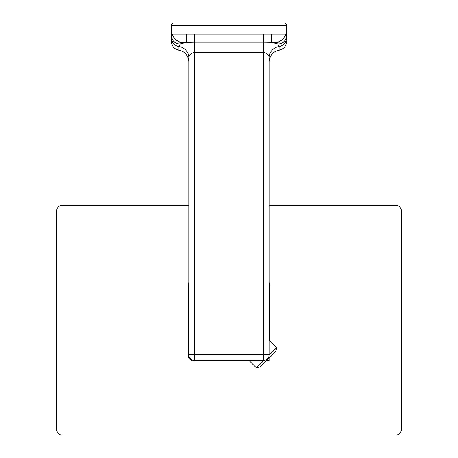 <?xml version="1.0" encoding="UTF-8"?>
<svg xmlns="http://www.w3.org/2000/svg" width="458" height="458" viewBox="0 0 458 458"><rect width="100%" height="100%" fill="white"/><g stroke="black" fill="none" stroke-linecap="round" stroke-linejoin="round"><path stroke-width="0.69" d="M188.776 205.253L62.362 205.253A5.748 5.748 0 0 0 56.615 211.001L56.615 429.352A5.748 5.748 0 0 0 62.362 435.1L395.638 435.1A5.748 5.748 0 0 0 401.385 429.352L401.385 211.001A5.748 5.748 0 0 0 395.638 205.253L269.224 205.253M269.224 282.62A5.748 5.748 0 0 1 269.796 285.122L269.796 340.66M188.776 282.62A5.748 5.748 0 0 0 188.204 285.122L188.204 355.231A5.748 5.748 0 0 0 193.946 360.973L249.484 360.973M266.785 360.4L269.224 360.4L269.224 357.961M172.111 34.161C174.08 38.501 176.759 41.214 180.16 42.296L180.16 44.031A8.622 8.244 180 0 1 171.538 35.787L171.538 30.795L172.111 34.161L271.491 34.161L271.491 42.296L277.84 44.031L277.84 42.296L281.183 40.487M271.491 34.161L285.889 34.161C283.92 38.501 281.241 41.214 277.84 42.296L263.476 42.05L263.476 360.4A5.748 5.748 0 0 0 269.224 354.652L194.524 354.652L194.524 360.4A5.748 5.748 0 0 1 188.776 354.652A5.748 5.748 0 0 0 194.524 360.4L263.476 360.4A5.748 5.748 0 0 0 269.224 354.652L269.224 57.599A11.49 11.187 180 0 1 279.077 46.527L279.077 50.225C272.979 51.582 269.699 55.372 269.224 61.595L269.224 57.599C269.172 55.017 267.254 53.3 263.476 52.435L194.524 52.435L194.524 354.652L188.776 354.652L188.776 57.599A11.49 11.187 180 0 0 178.923 46.527L180.16 44.031L186.509 42.296L180.16 42.296L176.817 40.487M178.923 50.225C174.355 49.206 171.893 46.361 171.538 41.689L171.538 38.22A8.622 8.393 180 0 0 178.923 46.527L178.923 50.225C185.021 51.582 188.301 55.372 188.776 61.595L188.776 274.205M263.963 360.377L256.423 367.917L260.31 366.875L275.699 351.486L276.741 347.599L269.201 355.139L268.794 356.834M263.476 34.264L263.476 42.05L194.524 42.05L194.524 52.435C190.746 53.3 188.828 55.023 188.776 57.599M285.889 34.161L286.462 30.795L286.462 25.774L286.462 35.741L286.462 24.617L286.462 25.774L171.538 25.774L171.538 24.617L173.273 22.9L284.727 22.9L286.462 24.617M171.538 30.795L171.538 25.774M286.462 30.795L286.462 38.22A8.622 8.393 180 0 1 279.077 46.527L277.84 44.031A8.622 8.244 180 0 0 286.462 35.787L286.462 30.795M194.524 34.264L194.524 42.05L186.509 42.296L186.509 34.161M279.077 50.225C283.645 49.206 286.107 46.361 286.462 41.689M256.423 367.917L248.906 360.4M276.741 347.599L269.224 340.082"/></g></svg>

